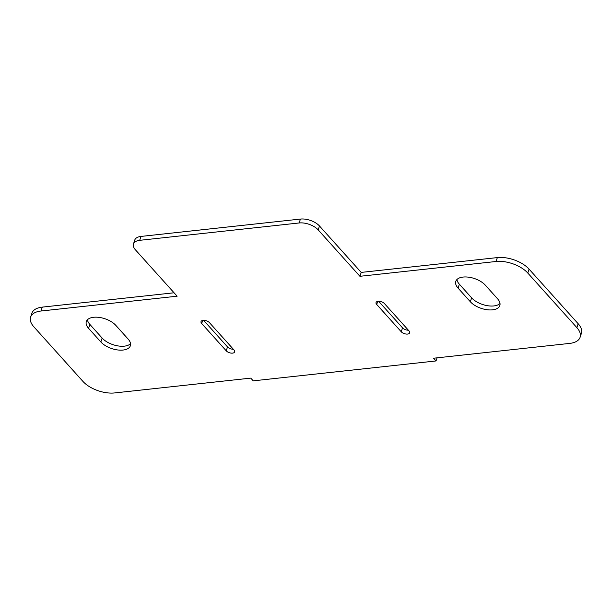 <?xml version="1.0" encoding="UTF-8"?>
<svg xmlns="http://www.w3.org/2000/svg" width="612" height="612" viewBox="0 0 612 612"><rect width="100%" height="100%" fill="white"/><g stroke="black" fill="none" stroke-linecap="round" stroke-linejoin="round"><path stroke-width="0.92" d="M376.701 304.455A4.781 2.44 18.4 0 1 376.051 302.527A4.781 2.44 18.4 0 1 379.685 301.334A4.781 2.44 18.4 0 1 384.474 303.613L409.03 330.916A4.781 2.44 18.4 0 1 409.673 332.844A4.781 2.44 18.4 0 1 406.039 334.037A4.781 2.44 18.4 0 1 401.25 331.765L376.701 304.455L377.726 301.364M378.637 301.272L402.543 327.864A4.781 2.44 -161.6 0 0 408.388 330.205M128.084 339.01A16.723 8.537 18.4 0 1 130.341 345.772A16.723 8.537 18.4 0 1 117.626 349.949A16.723 8.537 18.4 0 1 100.858 341.978L88.579 328.323A16.723 8.537 18.4 0 1 86.323 321.56A16.723 8.537 18.4 0 1 99.037 317.383A16.723 8.537 18.4 0 1 115.806 325.362L128.084 339.01M87.439 319.77A16.723 8.537 -161.6 0 0 89.88 324.421L102.15 338.076A16.723 8.537 -161.6 0 0 116.984 345.734A16.723 8.537 -161.6 0 0 130.524 343.669M234.006 349.965A4.781 2.44 18.4 0 1 234.648 351.9A4.781 2.44 18.4 0 1 231.015 353.093A4.781 2.44 18.4 0 1 226.226 350.814L201.677 323.503A4.781 2.44 18.4 0 1 201.034 321.575A4.781 2.44 18.4 0 1 204.66 320.382A4.781 2.44 18.4 0 1 209.457 322.662L234.006 349.965M203.612 320.321L227.526 346.912A4.781 2.44 -161.6 0 0 233.363 349.253M497.571 298.794A16.723 8.537 18.4 0 1 499.828 305.556A16.723 8.537 18.4 0 1 487.114 309.733A16.723 8.537 18.4 0 1 470.345 301.762L458.074 288.107A16.723 8.537 18.4 0 1 455.81 281.344A16.723 8.537 18.4 0 1 468.524 277.167A16.723 8.537 18.4 0 1 485.293 285.146L497.571 298.794M456.927 279.554A16.723 8.537 -161.6 0 0 459.367 284.205L471.645 297.86A16.723 8.537 -161.6 0 0 486.479 305.518A16.723 8.537 -161.6 0 0 500.012 303.453M177.128 296.2L135.39 249.78A14.336 7.321 18.4 0 1 133.454 243.989A14.336 7.321 18.4 0 1 139.689 240.325L299.153 222.967A14.336 7.321 18.4 0 1 318.186 229.89L359.925 276.303L496.057 261.492A23.891 12.202 18.4 0 1 527.774 273.029L576.879 327.634A23.891 12.202 18.4 0 1 580.099 337.296A23.891 12.202 18.4 0 1 569.703 343.401L433.579 358.219L436.035 360.95L253.23 380.848L250.775 378.117L114.651 392.935A23.891 12.202 18.4 0 1 82.926 381.398L33.828 326.785A23.891 12.202 18.4 0 1 30.6 317.131A23.891 12.202 18.4 0 1 40.996 311.018L177.128 296.2M580.099 337.296L581.4 333.395A23.891 12.202 -161.6 0 0 578.172 323.733L529.074 269.127A23.891 12.202 -161.6 0 0 497.349 257.591L361.225 272.409L319.487 225.989A14.336 7.321 -161.6 0 0 300.454 219.065L140.99 236.423A14.336 7.321 -161.6 0 0 134.747 240.088L133.454 243.989M361.225 272.409L359.925 276.303M437.067 357.844L436.035 360.95M174.045 292.781L42.297 307.117A23.891 12.202 -161.6 0 0 31.901 313.229L30.6 317.131M401.25 331.765L402.543 327.864M100.858 341.978L102.15 338.076M88.579 328.323L89.88 324.421M226.226 350.814L227.526 346.912M201.677 323.503L202.702 320.413M470.345 301.762L471.645 297.86M458.074 288.107L459.367 284.205M140.99 236.423L139.689 240.325M300.454 219.065L299.153 222.967M319.487 225.989L318.186 229.89M497.349 257.591L496.057 261.492M529.074 269.127L527.774 273.029M578.172 323.733L576.879 327.634M42.297 307.117L40.996 311.018"/></g></svg>

